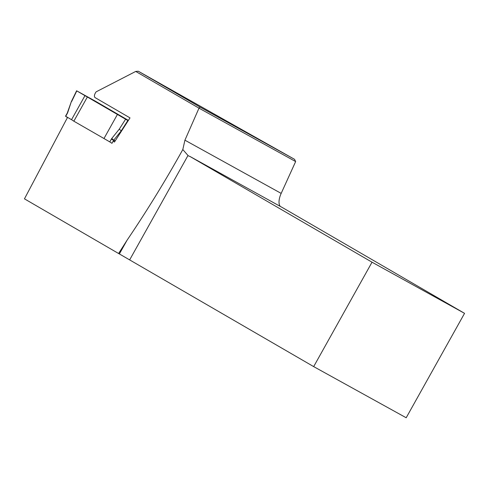 <?xml version="1.0" encoding="UTF-8"?>
<svg xmlns="http://www.w3.org/2000/svg" width="489" height="489" viewBox="0 0 489 489"><rect width="100%" height="100%" fill="white"/><g stroke="black" fill="none" stroke-linecap="round" stroke-linejoin="round"><path stroke-width="0.73" d="M294.561 159.335L138.32 71.241L200.062 107.097L294.561 159.335L295.643 161.572L198.992 108.161L135.734 71.431L96.101 91.853C94.328 94.456 93.955 96.351 94.982 97.549L130.007 117.886L114.45 142.036L113.112 141.26M280.295 206.395A14.352 6.718 118.9 0 1 281.175 193.393L295.643 161.572M464.55 313.345L282.22 207.464L189.701 156.315L372.031 262.196L464.55 313.345L406.194 417.759L313.675 366.609L119.383 253.95L127.036 240.252L118.595 253.51L119.383 253.95M67.555 117.372L24.45 198.84L118.595 253.51M372.031 262.196L313.675 366.609M129.713 259.781L188.002 155.484A14.352 6.718 -61.1 0 0 188.644 155.954A14.352 6.718 -61.1 0 0 189.701 156.315M188.002 155.484L182.813 149.548C165.551 180.563 146.957 210.802 127.036 240.252M182.813 149.548L184.921 140.184L198.992 108.161M135.734 71.431L138.32 71.241M199.017 108.155L200.062 107.097M71.333 101.626L67.69 112.611A2.873 1.345 118.9 0 1 67.28 113.509L65.715 116.309L71.535 119.683L84.97 95.648L87.366 96.999L127.843 120.508L121.248 130.856L113.79 140.098A0.96 0.446 -61.1 0 0 113.607 140.374L111.963 143.314L109.793 141.902L111.351 139.102A2.873 1.345 118.9 0 1 111.902 138.289L119.23 129.206L121.59 131.04M117.403 114.487L103.974 138.521L109.793 141.902M128.405 120.404L95.3 101.131L76.602 90.783L84.97 95.648M128.21 120.71L127.843 120.508M65.715 116.309L67.451 117.586M71.535 119.683L73.845 121.186L87.366 96.999M73.845 121.186L103.974 138.521M184.921 140.184L281.175 193.393M119.23 129.206L125.581 119.237M76.791 90.905L71.62 101.553M115.025 141.156L111.351 139.102M115.208 140.881L113.79 140.098A1.913 0.593 -141.1 0 1 111.902 138.289M67.69 112.611A1.913 0.562 -160.4 0 0 67.366 112.788L67.28 113.509M76.584 90.82L71.351 101.596M71.321 101.669L67.366 112.788M67.091 113.393L65.502 116.235"/></g></svg>
